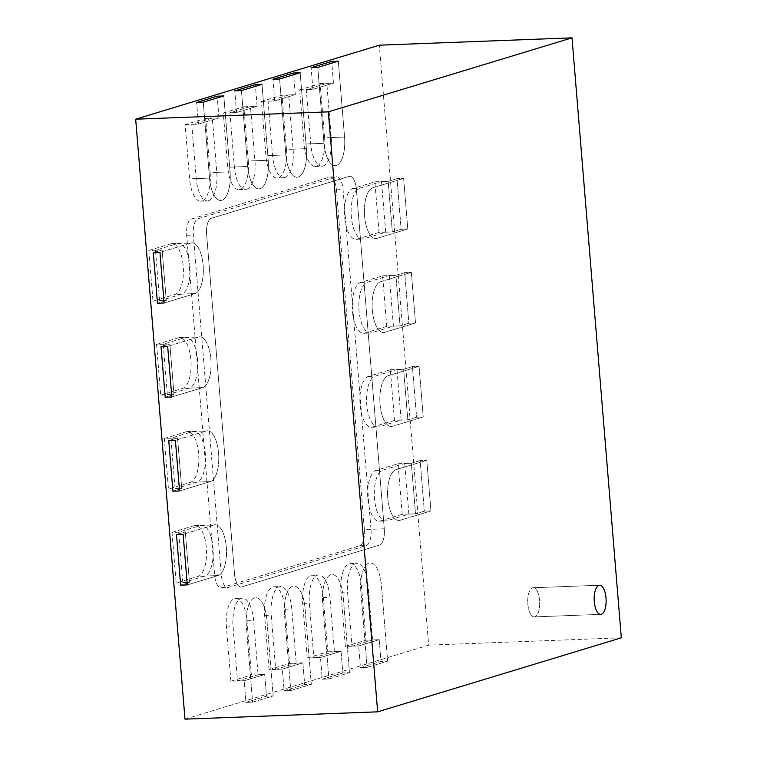 <?xml version="1.0" encoding="UTF-8"?>
<svg xmlns="http://www.w3.org/2000/svg" width="757" height="757" viewBox="0 0 757 757"><rect width="100%" height="100%" fill="white"/><g stroke="black" fill="none" stroke-linecap="round" stroke-linejoin="round"><path stroke-width="0.57" stroke-dasharray="3.79 2.84" d="M534.906 616.775A14.572 5.971 -92.2 0 1 534.272 616.889A14.572 5.971 -92.2 0 1 527.79 603.329A14.572 5.971 -92.2 0 1 532.521 587.867A14.572 5.971 -92.2 0 1 533.165 587.754A14.572 5.971 -92.2 0 1 539.637 601.313A14.572 5.971 -92.2 0 1 534.906 616.775A14.572 5.971 87.8 0 0 539.637 601.313A14.572 5.971 87.8 0 0 533.165 587.754A14.572 5.971 87.8 0 0 532.521 587.867A14.572 5.971 87.8 0 0 527.79 603.329A14.572 5.971 87.8 0 0 534.272 616.889A14.572 5.971 87.8 0 0 534.906 616.775M364.354 529.55A14.572 5.971 -92.2 0 1 359.67 545.788L221.687 587.697A14.572 5.971 -92.2 0 1 221.053 587.801A14.572 5.971 -92.2 0 1 214.628 575.027L186.695 235.285A14.572 5.971 -92.2 0 1 191.379 219.047L329.361 177.138A14.572 5.971 -92.2 0 1 329.995 177.024A14.572 5.971 -92.2 0 1 336.42 189.808L364.354 529.55L384.282 528.793A14.572 5.971 -92.2 0 1 379.598 545.031L241.615 586.94A14.572 5.971 -92.2 0 1 240.981 587.044A14.572 5.971 -92.2 0 1 234.556 574.26L206.623 234.528A14.572 5.971 -92.2 0 1 211.307 218.281L349.289 176.372A14.572 5.971 -92.2 0 1 349.923 176.267A14.572 5.971 -92.2 0 1 356.348 189.051L384.282 528.793A14.572 5.971 -92.2 0 1 379.598 545.031L241.615 586.94A14.572 5.971 -92.2 0 1 240.981 587.044A14.572 5.971 -92.2 0 1 234.556 574.26L206.623 234.528A14.572 5.971 -92.2 0 1 211.307 218.281L349.289 176.372A14.572 5.971 -92.2 0 1 349.923 176.267A14.572 5.971 -92.2 0 1 356.348 189.051L384.282 528.793L370.996 529.294A14.572 5.971 -92.2 0 1 366.312 545.532L228.33 587.441A14.572 5.971 -92.2 0 1 227.696 587.555A14.572 5.971 -92.2 0 1 221.271 574.771L193.338 235.03A14.572 5.971 -92.2 0 1 198.022 218.792L336.004 176.883A14.572 5.971 -92.2 0 1 336.638 176.769A14.572 5.971 -92.2 0 1 343.063 189.553L370.996 529.294M208.572 200.766A25.511 10.447 -92.2 0 1 207.465 200.955A25.511 10.447 -92.2 0 1 196.224 178.586L191.767 124.375L212.31 118.13L216.776 172.35A25.511 10.447 -92.2 0 1 208.572 200.766M210.124 172.596A25.511 10.447 -92.2 0 1 200.823 201.211A25.511 10.447 -92.2 0 1 189.581 178.841L185.124 124.631L205.667 118.385L210.124 172.596L230.062 171.839L223.817 95.94L230.062 171.839A25.511 10.447 -92.2 0 1 221.867 200.264A25.511 10.447 -92.2 0 1 220.751 200.454A25.511 10.447 -92.2 0 1 209.509 178.084L203.264 102.186L209.509 178.084L196.224 178.586M246.744 189.174A25.511 10.447 -92.2 0 1 245.628 189.364A25.511 10.447 -92.2 0 1 234.386 166.994L229.929 112.784L250.482 106.538L254.939 160.758A25.511 10.447 -92.2 0 1 246.744 189.174M248.296 161.004A25.511 10.447 -92.2 0 1 238.985 189.619A25.511 10.447 -92.2 0 1 227.743 167.25L223.287 113.039L243.839 106.794L248.296 161.004L268.224 160.247L261.988 84.349L268.224 160.247A25.511 10.447 -92.2 0 1 260.03 188.673A25.511 10.447 -92.2 0 1 258.922 188.862A25.511 10.447 -92.2 0 1 247.671 166.493L241.436 90.594L247.671 166.493L234.386 166.994M284.906 177.583A25.511 10.447 -92.2 0 1 283.799 177.772A25.511 10.447 -92.2 0 1 272.548 155.403L268.092 101.192L288.644 94.947L293.101 149.167A25.511 10.447 -92.2 0 1 284.906 177.583M286.458 149.413A25.511 10.447 -92.2 0 1 277.157 178.027A25.511 10.447 -92.2 0 1 265.906 155.658L261.449 101.447L282.001 95.202L286.458 149.413L306.386 148.656L300.151 72.757L306.386 148.656A25.511 10.447 -92.2 0 1 298.192 177.081A25.511 10.447 -92.2 0 1 297.085 177.27A25.511 10.447 -92.2 0 1 285.843 154.901L279.598 79.002L285.843 154.901L272.548 155.403M323.069 165.991A25.511 10.447 -92.2 0 1 321.962 166.18A25.511 10.447 -92.2 0 1 310.72 143.811L306.263 89.6L326.806 83.355L331.263 137.566A25.511 10.447 -92.2 0 1 323.069 165.991M324.621 137.821A25.511 10.447 -92.2 0 1 315.319 166.436A25.511 10.447 -92.2 0 1 304.077 144.067L299.621 89.846L320.164 83.611L324.621 137.821L344.558 137.064L338.313 61.166L344.558 137.064A25.511 10.447 -92.2 0 1 336.363 165.49A25.511 10.447 -92.2 0 1 335.247 165.679A25.511 10.447 -92.2 0 1 324.005 143.31L317.76 67.411L324.005 143.31L310.72 143.811M269.047 669.633L264.59 615.413A25.511 10.447 -92.2 0 1 272.785 586.997A25.511 10.447 -92.2 0 1 273.892 586.807A25.511 10.447 -92.2 0 1 285.143 609.177L289.6 663.387L269.047 669.633L282.333 669.122L302.885 662.886L304.664 684.565L284.112 690.81L290.764 690.554L284.518 614.656A25.511 10.447 -92.2 0 1 293.83 586.05A25.511 10.447 -92.2 0 1 305.071 608.42L311.307 684.319L290.764 690.554L284.518 614.656A25.511 10.447 -92.2 0 1 292.713 586.24A25.511 10.447 -92.2 0 1 293.83 586.05A25.511 10.447 -92.2 0 1 305.071 608.42L311.307 684.319L290.764 690.554L284.112 690.81L282.333 669.122L302.885 662.886L296.242 663.132L275.69 669.377L271.233 615.167A25.511 10.447 -92.2 0 1 280.535 586.552A25.511 10.447 -92.2 0 1 291.786 608.921L296.242 663.132M289.6 663.387L302.885 662.886L304.664 684.565L311.307 684.319L304.664 684.565L284.112 690.81L282.333 669.122L275.69 669.377M345.372 646.44L340.915 592.229A25.511 10.447 -92.2 0 1 349.119 563.814A25.511 10.447 -92.2 0 1 350.226 563.624A25.511 10.447 -92.2 0 1 361.468 585.984L365.924 640.204L345.372 646.44L358.667 645.939L379.21 639.693L380.998 661.381L360.446 667.627L367.088 667.371L360.852 591.472A25.511 10.447 -92.2 0 1 370.154 562.867A25.511 10.447 -92.2 0 1 381.405 585.227L387.641 661.126L367.088 667.371L360.852 591.472A25.511 10.447 -92.2 0 1 369.047 563.057A25.511 10.447 -92.2 0 1 370.154 562.867A25.511 10.447 -92.2 0 1 381.405 585.227L387.641 661.126L367.088 667.371L360.446 667.627L358.667 645.939L379.21 639.693L372.567 639.949L352.024 646.194L347.567 591.974A25.511 10.447 -92.2 0 1 356.869 563.369A25.511 10.447 -92.2 0 1 368.11 585.738L372.567 639.949M365.924 640.204L379.21 639.693L380.998 661.381L387.641 661.126L380.998 661.381L360.446 667.627L358.667 645.939L352.024 646.194M184.992 719.15L428.661 645.144L379.342 45.174M621.327 637.81L428.661 645.144M307.21 658.041L302.753 603.821A25.511 10.447 -92.2 0 1 310.947 575.405A25.511 10.447 -92.2 0 1 312.064 575.216A25.511 10.447 -92.2 0 1 323.305 597.585L327.762 651.796L307.21 658.041L320.495 657.53L341.047 651.285L342.836 672.973L322.283 679.218L328.926 678.963L322.681 603.064A25.511 10.447 -92.2 0 1 331.992 574.459A25.511 10.447 -92.2 0 1 343.233 596.819L349.479 672.727L328.926 678.963L322.681 603.064A25.511 10.447 -92.2 0 1 330.885 574.648A25.511 10.447 -92.2 0 1 331.992 574.459A25.511 10.447 -92.2 0 1 343.233 596.819L349.479 672.727L328.926 678.963L322.283 679.218L320.495 657.53L341.047 651.285L334.405 651.54L313.852 657.786L309.395 603.575A25.511 10.447 -92.2 0 1 318.706 574.96A25.511 10.447 -92.2 0 1 329.948 597.33L334.405 651.54M327.762 651.796L341.047 651.285L342.836 672.973L349.479 672.727L342.836 672.973L322.283 679.218L320.495 657.53L313.852 657.786M230.885 681.224L226.428 627.004A25.511 10.447 -92.2 0 1 234.623 598.588A25.511 10.447 -92.2 0 1 235.73 598.399A25.511 10.447 -92.2 0 1 246.971 620.768L251.428 674.979L230.885 681.224L244.17 680.713L264.723 674.478L266.502 696.156L245.949 702.401L252.592 702.146L246.356 626.247A25.511 10.447 -92.2 0 1 255.658 597.642A25.511 10.447 -92.2 0 1 266.909 620.011L273.145 695.91L252.592 702.146L246.356 626.247A25.511 10.447 -92.2 0 1 254.551 597.831A25.511 10.447 -92.2 0 1 255.658 597.642A25.511 10.447 -92.2 0 1 266.909 620.011L273.145 695.91L252.592 702.146L245.949 702.401L244.17 680.713L264.723 674.478L258.071 674.724L237.528 680.969L233.071 626.758A25.511 10.447 -92.2 0 1 242.372 598.144A25.511 10.447 -92.2 0 1 253.614 620.513L258.071 674.724M251.428 674.979L264.723 674.478L266.502 696.156L273.145 695.91L266.502 696.156L245.949 702.401L244.17 680.713L237.528 680.969M394.492 420.372L372.472 427.062A25.511 10.447 -92.2 0 1 371.365 427.241A25.511 10.447 -92.2 0 1 360.02 403.519A25.511 10.447 -92.2 0 1 368.318 376.456L390.338 369.766L394.492 420.372L407.777 419.861L403.623 369.265L412.433 366.587L416.587 417.192L423.229 416.937L392.41 426.295A25.511 10.447 -92.2 0 1 391.293 426.484A25.511 10.447 -92.2 0 1 379.957 402.762A25.511 10.447 -92.2 0 1 388.246 375.699L419.075 366.341L423.229 416.937L392.41 426.295A25.511 10.447 -92.2 0 1 391.293 426.484A25.511 10.447 -92.2 0 1 379.957 402.762A25.511 10.447 -92.2 0 1 388.246 375.699L419.075 366.341L423.229 416.937L416.587 417.192L407.777 419.861L403.623 369.265L396.98 369.52L401.134 420.116L379.115 426.806A25.511 10.447 -92.2 0 1 378.008 426.995A25.511 10.447 -92.2 0 1 366.672 403.263A25.511 10.447 -92.2 0 1 374.961 376.201L396.98 369.52M390.338 369.766L403.623 369.265L412.433 366.587L419.075 366.341L412.433 366.587L416.587 417.192L407.777 419.861L401.134 420.116M379.039 232.427L357.02 239.117A25.511 10.447 -92.2 0 1 355.913 239.307A25.511 10.447 -92.2 0 1 344.577 215.575A25.511 10.447 -92.2 0 1 352.866 188.521L374.885 181.831L379.039 232.427L392.334 231.926L388.171 181.32L396.98 178.652L401.134 229.248L407.777 228.993L376.958 238.36A25.511 10.447 -92.2 0 1 375.841 238.55A25.511 10.447 -92.2 0 1 364.505 214.818A25.511 10.447 -92.2 0 1 372.794 187.755L403.623 178.397L407.777 228.993L376.958 238.36A25.511 10.447 -92.2 0 1 375.841 238.55A25.511 10.447 -92.2 0 1 364.505 214.818A25.511 10.447 -92.2 0 1 372.794 187.755L403.623 178.397L407.777 228.993L401.134 229.248L392.334 231.926L388.171 181.32L381.528 181.576L385.682 232.172L363.672 238.862A25.511 10.447 -92.2 0 1 362.556 239.051A25.511 10.447 -92.2 0 1 351.22 215.329A25.511 10.447 -92.2 0 1 359.509 188.266L381.528 181.576M374.885 181.831L388.171 181.32L396.98 178.652L403.623 178.397L396.98 178.652L401.134 229.248L392.334 231.926L385.682 232.172M386.77 326.399L364.751 333.089A25.511 10.447 -92.2 0 1 363.634 333.279A25.511 10.447 -92.2 0 1 352.298 309.547A25.511 10.447 -92.2 0 1 360.587 282.484L382.607 275.803L386.77 326.399L400.056 325.898L395.892 275.293L404.702 272.624L408.865 323.22L415.508 322.965L384.679 332.332A25.511 10.447 -92.2 0 1 383.572 332.522A25.511 10.447 -92.2 0 1 372.226 308.79A25.511 10.447 -92.2 0 1 380.525 281.727L411.344 272.369L415.508 322.965L384.679 332.332A25.511 10.447 -92.2 0 1 383.572 332.522A25.511 10.447 -92.2 0 1 372.226 308.79A25.511 10.447 -92.2 0 1 380.525 281.727L411.344 272.369L415.508 322.965L408.865 323.22L400.056 325.898L395.892 275.293L389.249 275.548L393.413 326.144L371.394 332.834A25.511 10.447 -92.2 0 1 370.287 333.023A25.511 10.447 -92.2 0 1 358.941 309.291A25.511 10.447 -92.2 0 1 367.23 282.238L389.249 275.548M382.607 275.803L395.892 275.293L404.702 272.624L411.344 272.369L404.702 272.624L408.865 323.22L400.056 325.898L393.413 326.144M402.222 514.344L380.203 521.024A25.511 10.447 -92.2 0 1 379.087 521.213A25.511 10.447 -92.2 0 1 367.751 497.491A25.511 10.447 -92.2 0 1 376.04 470.428L398.059 463.738L402.222 514.344L415.508 513.833L411.344 463.237L420.154 460.559L424.317 511.155L430.96 510.909L400.131 520.267A25.511 10.447 -92.2 0 1 399.024 520.456A25.511 10.447 -92.2 0 1 387.679 496.734A25.511 10.447 -92.2 0 1 395.968 469.671L426.797 460.303L430.96 510.909L400.131 520.267A25.511 10.447 -92.2 0 1 399.024 520.456A25.511 10.447 -92.2 0 1 387.679 496.734A25.511 10.447 -92.2 0 1 395.968 469.671L426.797 460.303L430.96 510.909L424.317 511.155L415.508 513.833L411.344 463.237L404.702 463.492L408.865 514.088L386.846 520.778A25.511 10.447 -92.2 0 1 385.739 520.967A25.511 10.447 -92.2 0 1 374.393 497.235A25.511 10.447 -92.2 0 1 382.682 470.173L404.702 463.492M398.059 463.738L411.344 463.237L420.154 460.559L426.797 460.303L420.154 460.559L424.317 511.155L415.508 513.833L408.865 514.088M320.164 83.611L333.449 83.1L331.67 61.421L333.449 83.1L312.906 89.345L306.263 89.6M299.621 89.846L312.906 89.345L333.449 83.1L326.806 83.355M172 532.398L194.019 525.718A25.511 10.447 -92.2 0 1 195.136 525.528A25.511 10.447 -92.2 0 1 206.472 549.251A25.511 10.447 -92.2 0 1 198.183 576.314L176.163 583.004L172 532.398L185.295 531.897L176.485 534.574L185.295 531.897L189.449 582.493L182.806 582.748L178.652 532.152L200.671 525.462A25.511 10.447 -92.2 0 1 201.778 525.273A25.511 10.447 -92.2 0 1 213.114 548.995A25.511 10.447 -92.2 0 1 204.825 576.058L182.806 582.748M176.163 583.004L189.449 582.493L185.295 531.897L178.652 532.152M164.278 438.426L186.298 431.745A25.511 10.447 -92.2 0 1 187.405 431.556A25.511 10.447 -92.2 0 1 198.75 455.279A25.511 10.447 -92.2 0 1 190.461 482.341L168.442 489.031L164.278 438.426L177.564 437.925L168.754 440.602L177.564 437.925L181.727 488.52L175.085 488.776L170.921 438.18L192.94 431.49A25.511 10.447 -92.2 0 1 194.047 431.301A25.511 10.447 -92.2 0 1 205.393 455.033A25.511 10.447 -92.2 0 1 197.104 482.086L175.085 488.776M168.442 489.031L181.727 488.52L177.564 437.925L170.921 438.18M156.557 344.463L178.567 337.773A25.511 10.447 -92.2 0 1 179.683 337.584A25.511 10.447 -92.2 0 1 191.019 361.307A25.511 10.447 -92.2 0 1 182.73 388.369L160.711 395.059L156.557 344.463L169.842 343.952L161.033 346.63L169.842 343.952L173.996 394.558L167.354 394.804L163.2 344.208L185.219 337.518A25.511 10.447 -92.2 0 1 186.326 337.329A25.511 10.447 -92.2 0 1 197.672 361.061A25.511 10.447 -92.2 0 1 189.373 388.123L167.354 394.804M160.711 395.059L173.996 394.558L169.842 343.952L163.2 344.208M148.826 250.491L170.845 243.801A25.511 10.447 -92.2 0 1 171.953 243.612A25.511 10.447 -92.2 0 1 183.298 267.344A25.511 10.447 -92.2 0 1 175.009 294.397L152.99 301.087L148.826 250.491L162.112 249.98L153.311 252.658L162.112 249.98L166.275 300.586L159.632 300.841L155.469 250.236L177.488 243.546A25.511 10.447 -92.2 0 1 178.605 243.357A25.511 10.447 -92.2 0 1 189.941 267.089A25.511 10.447 -92.2 0 1 181.652 294.151L159.632 300.841M152.99 301.087L166.275 300.586L162.112 249.98L155.469 250.236M282.001 95.202L295.287 94.691L293.508 73.013L295.287 94.691L274.734 100.936L268.092 101.192M261.449 101.447L274.734 100.936L295.287 94.691L288.644 94.947M243.839 106.794L257.125 106.292L255.336 84.604L257.125 106.292L236.572 112.528L229.929 112.784M223.287 113.039L236.572 112.528L257.125 106.292L250.482 106.538M205.667 118.385L218.962 117.884L217.174 96.196L218.962 117.884L198.41 124.12L191.767 124.375M185.124 124.631L198.41 124.12L218.962 117.884L212.31 118.13M312.906 89.345L311.118 67.657L312.906 89.345M189.449 582.493L180.649 585.17L189.449 582.493M194.019 525.718L213.957 524.951L183.128 534.319L213.957 524.951A25.511 10.447 -92.2 0 1 215.064 524.771A25.511 10.447 -92.2 0 1 226.409 548.494A25.511 10.447 -92.2 0 1 218.111 575.557L187.291 584.915L218.111 575.557L204.825 576.058M181.727 488.52L172.918 491.198L181.727 488.52M186.298 431.745L206.226 430.988L175.406 440.347L206.226 430.988A25.511 10.447 -92.2 0 1 207.342 430.799A25.511 10.447 -92.2 0 1 218.678 454.522A25.511 10.447 -92.2 0 1 210.389 481.584L179.56 490.943L210.389 481.584L197.104 482.086M173.996 394.558L165.196 397.226L173.996 394.558M178.567 337.773L198.504 337.016L167.675 346.375L198.504 337.016A25.511 10.447 -92.2 0 1 199.611 336.827A25.511 10.447 -92.2 0 1 210.957 360.55A25.511 10.447 -92.2 0 1 202.658 387.612L171.839 396.98L202.658 387.612L189.373 388.123M166.275 300.586L157.465 303.264L166.275 300.586M170.845 243.801L190.773 243.044L159.954 252.403L190.773 243.044A25.511 10.447 -92.2 0 1 191.89 242.855A25.511 10.447 -92.2 0 1 203.226 266.587A25.511 10.447 -92.2 0 1 194.937 293.64L164.108 303.008L194.937 293.64L181.652 294.151M274.734 100.936L272.955 79.248L274.734 100.936M236.572 112.528L234.793 90.84L236.572 112.528M198.41 124.12L196.621 102.441L198.41 124.12M200.671 525.462L213.957 524.951A25.511 10.447 -92.2 0 1 215.064 524.771A25.511 10.447 -92.2 0 1 226.409 548.494A25.511 10.447 -92.2 0 1 218.111 575.557L198.183 576.314M192.94 431.49L206.226 430.988A25.511 10.447 -92.2 0 1 207.342 430.799A25.511 10.447 -92.2 0 1 218.678 454.522A25.511 10.447 -92.2 0 1 210.389 481.584L190.461 482.341M185.219 337.518L198.504 337.016A25.511 10.447 -92.2 0 1 199.611 336.827A25.511 10.447 -92.2 0 1 210.957 360.55A25.511 10.447 -92.2 0 1 202.658 387.612L182.73 388.369M177.488 243.546L190.773 243.044A25.511 10.447 -92.2 0 1 191.89 242.855A25.511 10.447 -92.2 0 1 203.226 266.587A25.511 10.447 -92.2 0 1 194.937 293.64L175.009 294.397M216.776 172.35L230.062 171.839A25.511 10.447 -92.2 0 1 220.751 200.454A25.511 10.447 -92.2 0 1 209.509 178.084L189.581 178.841M254.939 160.758L268.224 160.247A25.511 10.447 -92.2 0 1 258.922 188.862A25.511 10.447 -92.2 0 1 247.671 166.493L227.743 167.25M293.101 149.167L306.386 148.656A25.511 10.447 -92.2 0 1 297.085 177.27A25.511 10.447 -92.2 0 1 285.843 154.901L265.906 155.658M331.263 137.566L344.558 137.064A25.511 10.447 -92.2 0 1 335.247 165.679A25.511 10.447 -92.2 0 1 324.005 143.31L304.077 144.067M359.67 545.788L366.312 545.532M221.687 587.697L228.33 587.441M214.628 575.027L221.271 574.771M186.695 235.285L193.338 235.03M191.379 219.047L198.022 218.792M329.361 177.138L336.004 176.883M336.42 189.808L343.063 189.553M352.866 188.521L359.509 188.266M357.02 239.117L363.672 238.862M360.587 282.484L367.23 282.238M364.751 333.089L371.394 332.834M368.318 376.456L374.961 376.201M372.472 427.062L379.115 426.806M376.04 470.428L382.682 470.173M380.203 521.024L386.846 520.778M361.468 585.984L368.11 585.738M340.915 592.229L347.567 591.974M323.305 597.585L329.948 597.33M302.753 603.821L309.395 603.575M285.143 609.177L291.786 608.921M264.59 615.413L271.233 615.167M246.971 620.768L253.614 620.513M226.428 627.004L233.071 626.758M534.272 616.889L600.708 614.362L534.272 616.889M533.165 587.754L599.601 585.227L533.165 587.754M221.053 587.801L227.696 587.555M329.995 177.024L336.638 176.769M200.823 201.211L207.465 200.955M238.985 189.619L245.628 189.364M277.157 178.027L283.799 177.772M315.319 166.436L321.962 166.18M355.913 239.307L362.556 239.051M363.634 333.279L370.287 333.023M371.365 427.241L378.008 426.995M379.087 521.213L385.739 520.967M350.226 563.624L356.869 563.369M312.064 575.216L318.706 574.96M273.892 586.807L280.535 586.552M235.73 598.399L242.372 598.144M195.136 525.528L201.778 525.273M187.405 431.556L194.047 431.301M179.683 337.584L186.326 337.329M171.953 243.612L178.605 243.357"/><path stroke-width="1.14" d="M598.957 585.341A14.572 5.971 87.8 0 0 594.226 600.803A14.572 5.971 87.8 0 0 600.708 614.362A14.572 5.971 87.8 0 0 601.342 614.249A14.572 5.971 87.8 0 0 606.073 598.787A14.572 5.971 87.8 0 0 599.601 585.227A14.572 5.971 87.8 0 0 598.957 585.341A14.572 5.971 87.8 0 0 594.226 600.803A14.572 5.971 87.8 0 0 600.708 614.362A14.572 5.971 87.8 0 0 601.342 614.249A14.572 5.971 87.8 0 0 606.073 598.787A14.572 5.971 87.8 0 0 599.601 585.227A14.572 5.971 87.8 0 0 598.957 585.341M165.196 397.226L161.033 346.63L167.675 346.375L171.839 396.98L167.675 346.375L161.033 346.63L165.196 397.226L171.839 396.98L165.196 397.226M180.649 585.17L176.485 534.574L183.128 534.319L187.291 584.915L183.128 534.319L176.485 534.574L180.649 585.17L187.291 584.915L180.649 585.17M135.673 119.19L184.992 719.15L377.658 711.826L621.327 637.81L572.008 37.85L379.342 45.174L135.673 119.19L328.339 111.856L377.658 711.826M172.918 491.198L168.754 440.602L175.406 440.347L179.56 490.943L175.406 440.347L168.754 440.602L172.918 491.198L179.56 490.943L172.918 491.198M157.465 303.264L153.311 252.658L159.954 252.403L164.108 303.008L159.954 252.403L153.311 252.658L157.465 303.264L164.108 303.008L157.465 303.264M234.793 90.84L255.336 84.604L261.988 84.349L241.436 90.594L261.988 84.349L255.336 84.604L234.793 90.84L241.436 90.594L234.793 90.84M311.118 67.657L331.67 61.421L338.313 61.166L317.76 67.411L338.313 61.166L331.67 61.421L311.118 67.657L317.76 67.411L311.118 67.657M572.008 37.85L328.339 111.856M196.621 102.441L217.174 96.196L223.817 95.94L203.264 102.186L223.817 95.94L217.174 96.196L196.621 102.441L203.264 102.186L196.621 102.441M272.955 79.248L293.508 73.013L300.151 72.757L279.598 79.002L300.151 72.757L293.508 73.013L272.955 79.248L279.598 79.002L272.955 79.248"/></g></svg>
